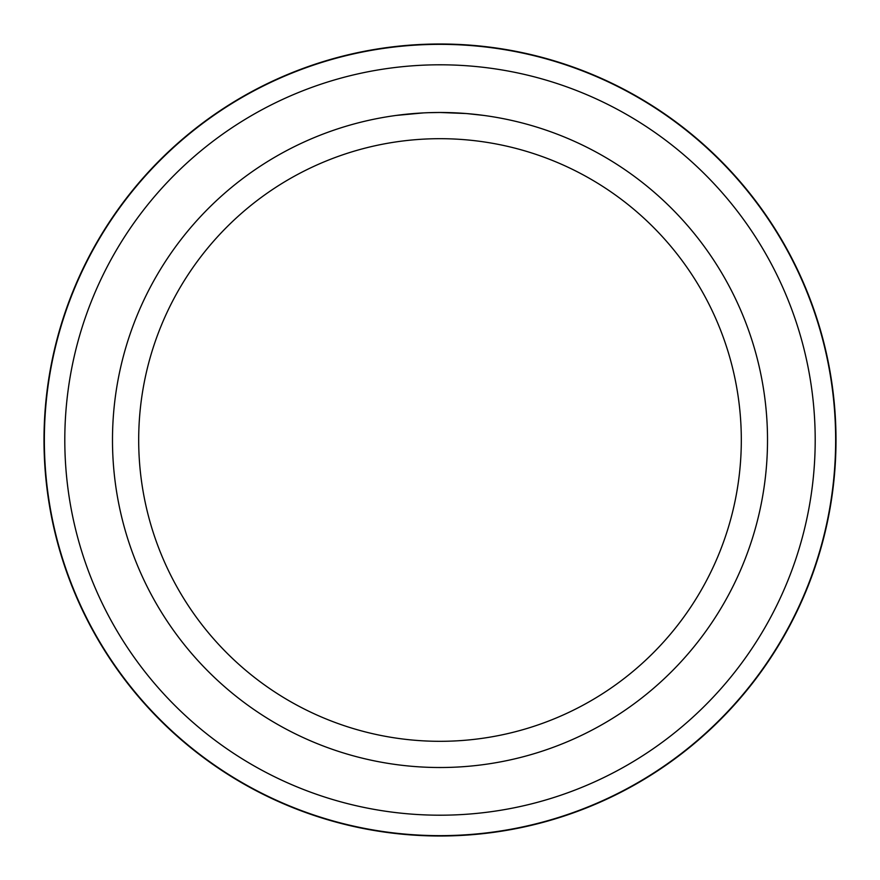 <?xml version="1.0" encoding="UTF-8"?>
<svg xmlns="http://www.w3.org/2000/svg" width="880" height="880" viewBox="0 0 880 880"><rect width="100%" height="100%" fill="white"/><g stroke="black" fill="none" stroke-linecap="round" stroke-linejoin="round"><path stroke-width="1.32" d="M440 44A396 396 0 0 1 836 440A396 396 0 0 1 440 836A396 396 0 0 1 44 440A396 396 0 0 1 440 44M440 64.801A375.199 375.199 0 0 1 815.199 440A375.199 375.199 0 0 1 440 815.199A375.199 375.199 0 0 1 64.801 440A375.199 375.199 0 0 1 440 64.801M466.18 113.531L440 112.486A327.514 327.514 0 0 1 767.514 440A327.514 327.514 0 0 1 440 767.514A327.514 327.514 0 0 1 112.486 440A327.514 327.514 0 0 1 440 112.486L428.483 112.684M466.873 113.586L483.791 115.423M440 138.688A301.312 301.312 0 0 1 741.312 440A301.312 301.312 0 0 1 440 741.312A301.312 301.312 0 0 1 138.688 440A301.312 301.312 0 0 1 440 138.688M423.379 112.904L396.209 115.423M429.198 112.662L431.53 112.596M418.638 113.179L421.586 113.003M425.799 112.794L428.054 112.706M428.692 112.684L429.506 112.651M430.892 112.618L433.312 112.552M437.03 112.497L440 112.486M440 44.352A395.648 395.648 0 0 1 835.648 440A395.648 395.648 0 0 1 440 835.648A395.648 395.648 0 0 1 44.352 440A395.648 395.648 0 0 1 440 44.352"/></g></svg>

